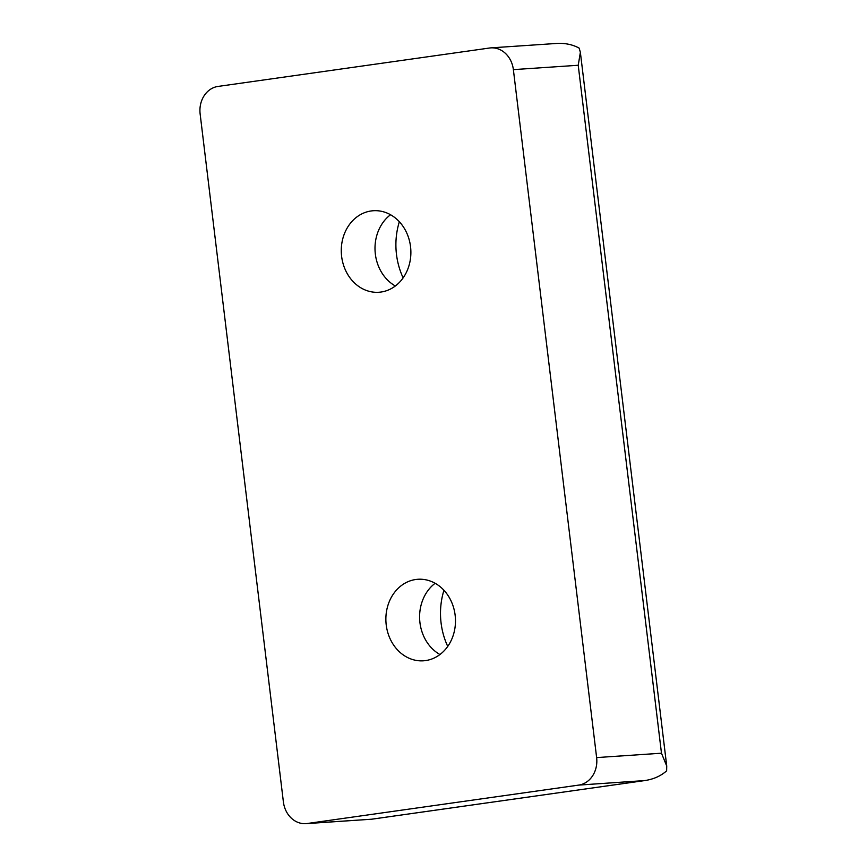 <?xml version="1.0" encoding="UTF-8"?>
<svg xmlns="http://www.w3.org/2000/svg" width="867" height="867" viewBox="0 0 867 867"><rect width="100%" height="100%" fill="white"/><g stroke="black" fill="none" stroke-linecap="round" stroke-linejoin="round"><path stroke-width="1.3" d="M410.535 246.618A40.857 34.778 -93.9 0 0 373.33 210.735A40.857 34.778 -93.9 0 0 341.381 253.836A40.857 34.778 -93.9 0 0 378.825 292.266A40.857 34.778 -93.9 0 0 410.535 246.618M455.132 615.158A40.857 34.778 -93.9 0 0 417.927 579.275A40.857 34.778 -93.9 0 0 385.978 622.376A40.857 34.778 -93.9 0 0 423.432 660.806A40.857 34.778 -93.9 0 0 455.132 615.158M578.712 785.101L307.243 823.509A24.764 21.079 86.1 0 1 305.932 823.65A24.764 21.079 86.1 0 1 283.39 801.899L200.136 113.956A24.764 21.079 86.1 0 1 218.04 86.429L489.519 48.021A24.764 21.079 86.1 0 1 490.82 47.88A24.764 21.079 86.1 0 1 513.372 69.631L596.626 757.585A24.764 21.079 86.1 0 1 578.712 785.101L644.864 780.56C653.61 779.238 660.86 775.987 666.636 770.828L666.734 766.06L661.478 753.206L596.626 757.585M435.136 583.274A40.857 34.778 -93.9 0 0 419.704 620.1A40.857 34.778 -93.9 0 0 439.937 654.531M443.947 590.275A68.092 57.959 -93.9 0 0 447.73 646.403M399.351 221.735A68.092 57.959 -93.9 0 0 403.133 277.863M305.932 823.65L371.596 819.217L307.243 823.509M661.478 753.206L578.224 65.263L580.37 52.356L579.178 48.129C572.578 44.52 565.013 42.96 556.484 43.458L490.82 47.88M390.54 214.734A40.857 34.778 -93.9 0 0 375.108 251.56A40.857 34.778 -93.9 0 0 395.341 285.98M643.563 780.733L372.095 819.142M578.224 65.263L513.372 69.631M371.791 819.196L644.864 780.56M666.734 766.06L580.37 52.356"/></g></svg>
